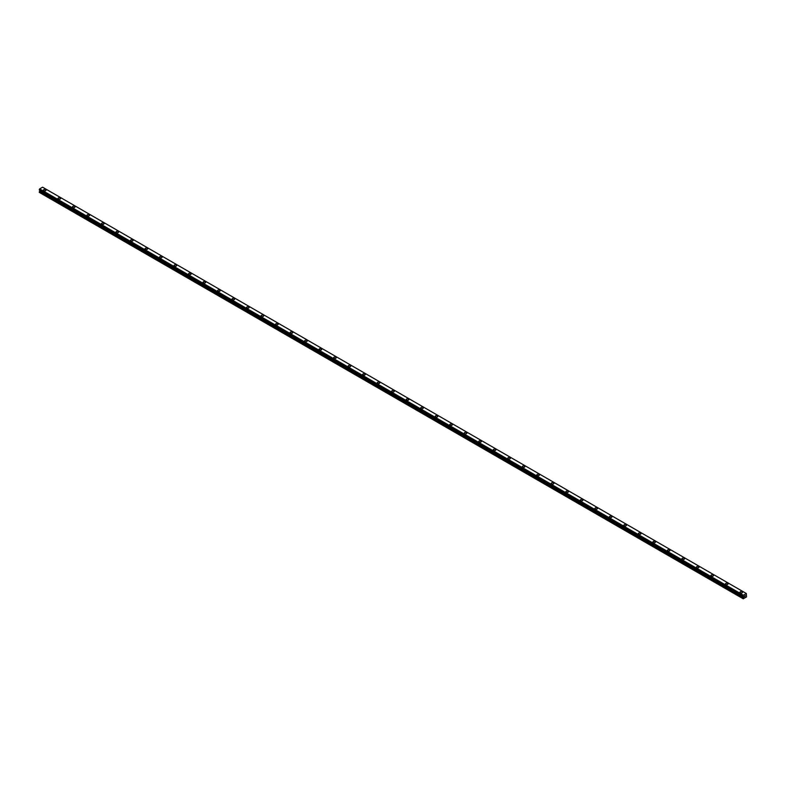 <?xml version="1.0" encoding="UTF-8"?>
<svg xmlns="http://www.w3.org/2000/svg" width="786" height="786" viewBox="0 0 786 786"><rect width="100%" height="100%" fill="white"/><g stroke="black" fill="none" stroke-linecap="round" stroke-linejoin="round"><path stroke-width="1.18" d="M43.456 190.143A1.287 0.737 180 0 1 44.252 189.455A1.287 0.737 180 0 1 45.647 189.613A1.287 0.737 180 0 1 46.02 190.143A1.287 0.737 180 0 1 45.234 190.821A1.287 0.737 180 0 1 43.839 190.664A1.287 0.737 180 0 1 43.456 190.143A1.287 0.737 180 0 1 44.252 189.455A1.287 0.737 180 0 1 45.647 189.623A1.287 0.737 180 0 1 46.02 190.143M57.968 198.514A1.287 0.737 180 0 1 58.763 197.836A1.287 0.737 180 0 1 60.158 197.993A1.287 0.737 180 0 1 60.532 198.524A1.287 0.737 180 0 1 59.746 199.202A1.287 0.737 180 0 1 58.341 199.045A1.287 0.737 180 0 1 57.968 198.514A1.287 0.737 180 0 1 58.763 197.836A1.287 0.737 180 0 1 60.158 197.993A1.287 0.737 180 0 1 60.532 198.514M72.479 206.895A1.287 0.737 180 0 1 73.275 206.207A1.287 0.737 180 0 1 74.67 206.374A1.287 0.737 180 0 1 75.043 206.895A1.287 0.737 180 0 1 74.257 207.583A1.287 0.737 180 0 1 72.852 207.416A1.287 0.737 180 0 1 72.479 206.895A1.287 0.737 180 0 1 73.275 206.217A1.287 0.737 180 0 1 74.67 206.374A1.287 0.737 180 0 1 75.043 206.895M89.182 214.755A1.287 0.737 180 0 1 89.555 215.276A1.287 0.737 180 0 1 88.769 215.954A1.287 0.737 180 0 1 87.364 215.796A1.287 0.737 180 0 1 86.991 215.276A1.287 0.737 180 0 1 87.786 214.588A1.287 0.737 180 0 1 89.182 214.755M86.991 215.276A1.287 0.737 180 0 1 87.786 214.588A1.287 0.737 180 0 1 89.182 214.745A1.287 0.737 180 0 1 89.555 215.276M101.502 223.646A1.287 0.737 180 0 1 102.298 222.969A1.287 0.737 180 0 1 103.693 223.126A1.287 0.737 180 0 1 104.066 223.656A1.287 0.737 180 0 1 103.271 224.334A1.287 0.737 180 0 1 101.875 224.177A1.287 0.737 180 0 1 101.502 223.646A1.287 0.737 180 0 1 102.298 222.969A1.287 0.737 180 0 1 103.693 223.126A1.287 0.737 180 0 1 104.066 223.646M116.014 232.027A1.287 0.737 180 0 1 116.809 231.349A1.287 0.737 180 0 1 118.205 231.506A1.287 0.737 180 0 1 118.578 232.027A1.287 0.737 180 0 1 117.782 232.715A1.287 0.737 180 0 1 116.387 232.548A1.287 0.737 180 0 1 116.014 232.027A1.287 0.737 180 0 1 116.809 231.349A1.287 0.737 180 0 1 118.205 231.506A1.287 0.737 180 0 1 118.578 232.027M130.525 240.408A1.287 0.737 180 0 1 131.311 239.72A1.287 0.737 180 0 1 132.716 239.887A1.287 0.737 180 0 1 133.089 240.408A1.287 0.737 180 0 1 132.294 241.086A1.287 0.737 180 0 1 130.898 240.929A1.287 0.737 180 0 1 130.525 240.408A1.287 0.737 180 0 1 131.311 239.73A1.287 0.737 180 0 1 132.716 239.887A1.287 0.737 180 0 1 133.089 240.408M145.037 248.789A1.287 0.737 180 0 1 145.823 248.101A1.287 0.737 180 0 1 147.228 248.258A1.287 0.737 180 0 1 147.601 248.789A1.287 0.737 180 0 1 146.805 249.467A1.287 0.737 180 0 1 145.41 249.309A1.287 0.737 180 0 1 145.037 248.789A1.287 0.737 180 0 1 145.823 248.101A1.287 0.737 180 0 1 147.228 248.268A1.287 0.737 180 0 1 147.601 248.789M159.548 257.16A1.287 0.737 180 0 1 160.334 256.482A1.287 0.737 180 0 1 161.739 256.639A1.287 0.737 180 0 1 162.113 257.169A1.287 0.737 180 0 1 161.317 257.847A1.287 0.737 180 0 1 159.922 257.69A1.287 0.737 180 0 1 159.548 257.16A1.287 0.737 180 0 1 160.334 256.482A1.287 0.737 180 0 1 161.739 256.639A1.287 0.737 180 0 1 162.113 257.16M174.06 265.54A1.287 0.737 180 0 1 174.846 264.853A1.287 0.737 180 0 1 176.241 265.02A1.287 0.737 180 0 1 176.624 265.54A1.287 0.737 180 0 1 175.828 266.228A1.287 0.737 180 0 1 174.433 266.061A1.287 0.737 180 0 1 174.06 265.54A1.287 0.737 180 0 1 174.846 264.862A1.287 0.737 180 0 1 176.241 265.02A1.287 0.737 180 0 1 176.624 265.54M188.571 273.921A1.287 0.737 180 0 1 189.357 273.233A1.287 0.737 180 0 1 190.752 273.39A1.287 0.737 180 0 1 191.136 273.921A1.287 0.737 180 0 1 190.34 274.599A1.287 0.737 180 0 1 188.945 274.442A1.287 0.737 180 0 1 188.571 273.921A1.287 0.737 180 0 1 189.357 273.233A1.287 0.737 180 0 1 190.752 273.4A1.287 0.737 180 0 1 191.136 273.921M203.073 282.302A1.287 0.737 180 0 1 203.869 281.614A1.287 0.737 180 0 1 205.264 281.771A1.287 0.737 180 0 1 205.647 282.302M205.264 281.771A1.287 0.737 180 0 1 205.647 282.292A1.287 0.737 180 0 1 204.851 282.98A1.287 0.737 180 0 1 203.456 282.822A1.287 0.737 180 0 1 203.073 282.292A1.287 0.737 180 0 1 203.869 281.614A1.287 0.737 180 0 1 205.264 281.771M217.584 290.673A1.287 0.737 180 0 1 218.38 289.985A1.287 0.737 180 0 1 219.775 290.152A1.287 0.737 180 0 1 220.149 290.673A1.287 0.737 180 0 1 219.363 291.36A1.287 0.737 180 0 1 217.968 291.193A1.287 0.737 180 0 1 217.584 290.673A1.287 0.737 180 0 1 218.38 289.995A1.287 0.737 180 0 1 219.775 290.152A1.287 0.737 180 0 1 220.149 290.673M232.096 299.053A1.287 0.737 180 0 1 232.892 298.366A1.287 0.737 180 0 1 234.287 298.523A1.287 0.737 180 0 1 234.66 299.053A1.287 0.737 180 0 1 233.874 299.731A1.287 0.737 180 0 1 232.479 299.574A1.287 0.737 180 0 1 232.096 299.053A1.287 0.737 180 0 1 232.892 298.366A1.287 0.737 180 0 1 234.287 298.533A1.287 0.737 180 0 1 234.66 299.053M246.608 307.424A1.287 0.737 180 0 1 247.403 306.746A1.287 0.737 180 0 1 248.798 306.904A1.287 0.737 180 0 1 249.172 307.434A1.287 0.737 180 0 1 248.386 308.112A1.287 0.737 180 0 1 246.981 307.955A1.287 0.737 180 0 1 246.608 307.424A1.287 0.737 180 0 1 247.403 306.746A1.287 0.737 180 0 1 248.798 306.904A1.287 0.737 180 0 1 249.172 307.424M261.119 315.805A1.287 0.737 180 0 1 261.915 315.117A1.287 0.737 180 0 1 263.31 315.284A1.287 0.737 180 0 1 263.683 315.805A1.287 0.737 180 0 1 262.897 316.493A1.287 0.737 180 0 1 261.492 316.326A1.287 0.737 180 0 1 261.119 315.805A1.287 0.737 180 0 1 261.915 315.127A1.287 0.737 180 0 1 263.31 315.284A1.287 0.737 180 0 1 263.683 315.805M277.822 323.665A1.287 0.737 180 0 1 278.195 324.186A1.287 0.737 180 0 1 277.409 324.864A1.287 0.737 180 0 1 276.004 324.706A1.287 0.737 180 0 1 275.631 324.186A1.287 0.737 180 0 1 276.426 323.498A1.287 0.737 180 0 1 277.822 323.665M275.631 324.186A1.287 0.737 180 0 1 276.426 323.498A1.287 0.737 180 0 1 277.822 323.655A1.287 0.737 180 0 1 278.195 324.186M290.142 332.557A1.287 0.737 180 0 1 290.938 331.879A1.287 0.737 180 0 1 292.333 332.036A1.287 0.737 180 0 1 292.706 332.566A1.287 0.737 180 0 1 291.911 333.244A1.287 0.737 180 0 1 290.515 333.087A1.287 0.737 180 0 1 290.142 332.557A1.287 0.737 180 0 1 290.938 331.879A1.287 0.737 180 0 1 292.333 332.036A1.287 0.737 180 0 1 292.706 332.557M304.654 340.937A1.287 0.737 180 0 1 305.449 340.259A1.287 0.737 180 0 1 306.845 340.417A1.287 0.737 180 0 1 307.218 340.937A1.287 0.737 180 0 1 306.422 341.625A1.287 0.737 180 0 1 305.027 341.458A1.287 0.737 180 0 1 304.654 340.937A1.287 0.737 180 0 1 305.449 340.259A1.287 0.737 180 0 1 306.845 340.417A1.287 0.737 180 0 1 307.218 340.937M319.165 349.318A1.287 0.737 180 0 1 319.951 348.63A1.287 0.737 180 0 1 321.356 348.797A1.287 0.737 180 0 1 321.729 349.318A1.287 0.737 180 0 1 320.934 349.996A1.287 0.737 180 0 1 319.538 349.839A1.287 0.737 180 0 1 319.165 349.318A1.287 0.737 180 0 1 319.951 348.64A1.287 0.737 180 0 1 321.356 348.797A1.287 0.737 180 0 1 321.729 349.318M333.677 357.699A1.287 0.737 180 0 1 334.463 357.011A1.287 0.737 180 0 1 335.868 357.168A1.287 0.737 180 0 1 336.241 357.699A1.287 0.737 180 0 1 335.445 358.377A1.287 0.737 180 0 1 334.05 358.22A1.287 0.737 180 0 1 333.677 357.699A1.287 0.737 180 0 1 334.463 357.011A1.287 0.737 180 0 1 335.868 357.178A1.287 0.737 180 0 1 336.241 357.699M348.188 366.07A1.287 0.737 180 0 1 348.974 365.392A1.287 0.737 180 0 1 350.379 365.549A1.287 0.737 180 0 1 350.752 366.08A1.287 0.737 180 0 1 349.957 366.757A1.287 0.737 180 0 1 348.562 366.6A1.287 0.737 180 0 1 348.188 366.07A1.287 0.737 180 0 1 348.974 365.392A1.287 0.737 180 0 1 350.379 365.549A1.287 0.737 180 0 1 350.752 366.07M362.7 374.45A1.287 0.737 180 0 1 363.486 373.763A1.287 0.737 180 0 1 364.881 373.93A1.287 0.737 180 0 1 365.264 374.45A1.287 0.737 180 0 1 364.468 375.138A1.287 0.737 180 0 1 363.073 374.971A1.287 0.737 180 0 1 362.7 374.45A1.287 0.737 180 0 1 363.486 373.772A1.287 0.737 180 0 1 364.881 373.93A1.287 0.737 180 0 1 365.264 374.45M377.211 382.831A1.287 0.737 180 0 1 377.997 382.143A1.287 0.737 180 0 1 379.392 382.301A1.287 0.737 180 0 1 379.776 382.831A1.287 0.737 180 0 1 378.98 383.509A1.287 0.737 180 0 1 377.585 383.352A1.287 0.737 180 0 1 377.211 382.831A1.287 0.737 180 0 1 377.997 382.143A1.287 0.737 180 0 1 379.392 382.31A1.287 0.737 180 0 1 379.776 382.831M391.713 391.212A1.287 0.737 180 0 1 392.509 390.524A1.287 0.737 180 0 1 393.904 390.681A1.287 0.737 180 0 1 394.287 391.212M393.904 390.681A1.287 0.737 180 0 1 394.287 391.202A1.287 0.737 180 0 1 393.491 391.89A1.287 0.737 180 0 1 392.096 391.733A1.287 0.737 180 0 1 391.713 391.202A1.287 0.737 180 0 1 392.509 390.524A1.287 0.737 180 0 1 393.904 390.681M406.224 399.583A1.287 0.737 180 0 1 407.02 398.895A1.287 0.737 180 0 1 408.415 399.062A1.287 0.737 180 0 1 408.789 399.583A1.287 0.737 180 0 1 408.003 400.27A1.287 0.737 180 0 1 406.608 400.103A1.287 0.737 180 0 1 406.224 399.583A1.287 0.737 180 0 1 407.02 398.905A1.287 0.737 180 0 1 408.415 399.062A1.287 0.737 180 0 1 408.789 399.583M420.736 407.963A1.287 0.737 180 0 1 421.532 407.276A1.287 0.737 180 0 1 422.927 407.433A1.287 0.737 180 0 1 423.3 407.963A1.287 0.737 180 0 1 422.514 408.641A1.287 0.737 180 0 1 421.119 408.484A1.287 0.737 180 0 1 420.736 407.963A1.287 0.737 180 0 1 421.532 407.276A1.287 0.737 180 0 1 422.927 407.443A1.287 0.737 180 0 1 423.3 407.963M435.248 416.334A1.287 0.737 180 0 1 436.043 415.656A1.287 0.737 180 0 1 437.438 415.814A1.287 0.737 180 0 1 437.812 416.344A1.287 0.737 180 0 1 437.026 417.022A1.287 0.737 180 0 1 435.621 416.865A1.287 0.737 180 0 1 435.248 416.334A1.287 0.737 180 0 1 436.043 415.656A1.287 0.737 180 0 1 437.438 415.814A1.287 0.737 180 0 1 437.812 416.334M449.759 424.715A1.287 0.737 180 0 1 450.555 424.027A1.287 0.737 180 0 1 451.95 424.194A1.287 0.737 180 0 1 452.323 424.715A1.287 0.737 180 0 1 451.537 425.403A1.287 0.737 180 0 1 450.132 425.236A1.287 0.737 180 0 1 449.759 424.715A1.287 0.737 180 0 1 450.555 424.037A1.287 0.737 180 0 1 451.95 424.194A1.287 0.737 180 0 1 452.323 424.715M464.271 433.096A1.287 0.737 180 0 1 465.066 432.408A1.287 0.737 180 0 1 466.462 432.575A1.287 0.737 180 0 1 466.835 433.096A1.287 0.737 180 0 1 466.049 433.774A1.287 0.737 180 0 1 464.644 433.617A1.287 0.737 180 0 1 464.271 433.096A1.287 0.737 180 0 1 465.066 432.408A1.287 0.737 180 0 1 466.462 432.575A1.287 0.737 180 0 1 466.835 433.096M478.782 441.467A1.287 0.737 180 0 1 479.578 440.789A1.287 0.737 180 0 1 480.973 440.946A1.287 0.737 180 0 1 481.346 441.477A1.287 0.737 180 0 1 480.551 442.154A1.287 0.737 180 0 1 479.155 441.997A1.287 0.737 180 0 1 478.782 441.467A1.287 0.737 180 0 1 479.578 440.789A1.287 0.737 180 0 1 480.973 440.946A1.287 0.737 180 0 1 481.346 441.467M493.294 449.847A1.287 0.737 180 0 1 494.089 449.17A1.287 0.737 180 0 1 495.485 449.327A1.287 0.737 180 0 1 495.858 449.847A1.287 0.737 180 0 1 495.062 450.535A1.287 0.737 180 0 1 493.667 450.368A1.287 0.737 180 0 1 493.294 449.847A1.287 0.737 180 0 1 494.089 449.17A1.287 0.737 180 0 1 495.485 449.327A1.287 0.737 180 0 1 495.858 449.847M507.805 458.228A1.287 0.737 180 0 1 508.591 457.54A1.287 0.737 180 0 1 509.996 457.707A1.287 0.737 180 0 1 510.369 458.228A1.287 0.737 180 0 1 509.574 458.916A1.287 0.737 180 0 1 508.178 458.749A1.287 0.737 180 0 1 507.805 458.228A1.287 0.737 180 0 1 508.591 457.55A1.287 0.737 180 0 1 509.996 457.707A1.287 0.737 180 0 1 510.369 458.228M522.317 466.609A1.287 0.737 180 0 1 523.103 465.921A1.287 0.737 180 0 1 524.508 466.078A1.287 0.737 180 0 1 524.881 466.609A1.287 0.737 180 0 1 524.085 467.287A1.287 0.737 180 0 1 522.69 467.13A1.287 0.737 180 0 1 522.317 466.609A1.287 0.737 180 0 1 523.103 465.921A1.287 0.737 180 0 1 524.508 466.088A1.287 0.737 180 0 1 524.881 466.609M536.828 474.98A1.287 0.737 180 0 1 537.614 474.302A1.287 0.737 180 0 1 539.019 474.459A1.287 0.737 180 0 1 539.393 474.99A1.287 0.737 180 0 1 538.597 475.668A1.287 0.737 180 0 1 537.202 475.51A1.287 0.737 180 0 1 536.828 474.98A1.287 0.737 180 0 1 537.614 474.302A1.287 0.737 180 0 1 539.019 474.459A1.287 0.737 180 0 1 539.393 474.98M551.34 483.361A1.287 0.737 180 0 1 552.126 482.673A1.287 0.737 180 0 1 553.521 482.84A1.287 0.737 180 0 1 553.904 483.361A1.287 0.737 180 0 1 553.108 484.048A1.287 0.737 180 0 1 551.713 483.881A1.287 0.737 180 0 1 551.34 483.361A1.287 0.737 180 0 1 552.126 482.683A1.287 0.737 180 0 1 553.521 482.84A1.287 0.737 180 0 1 553.904 483.361M565.851 491.741A1.287 0.737 180 0 1 566.637 491.054A1.287 0.737 180 0 1 568.032 491.211A1.287 0.737 180 0 1 568.416 491.741A1.287 0.737 180 0 1 567.62 492.419A1.287 0.737 180 0 1 566.225 492.262A1.287 0.737 180 0 1 565.851 491.741A1.287 0.737 180 0 1 566.637 491.054A1.287 0.737 180 0 1 568.032 491.221A1.287 0.737 180 0 1 568.416 491.741M580.353 500.122A1.287 0.737 180 0 1 581.149 499.434A1.287 0.737 180 0 1 582.544 499.591A1.287 0.737 180 0 1 582.927 500.122M582.544 499.591A1.287 0.737 180 0 1 582.927 500.112A1.287 0.737 180 0 1 582.131 500.8A1.287 0.737 180 0 1 580.736 500.643A1.287 0.737 180 0 1 580.353 500.112A1.287 0.737 180 0 1 581.149 499.434A1.287 0.737 180 0 1 582.544 499.591M594.864 508.493A1.287 0.737 180 0 1 595.66 507.805A1.287 0.737 180 0 1 597.055 507.972A1.287 0.737 180 0 1 597.429 508.493A1.287 0.737 180 0 1 596.643 509.181A1.287 0.737 180 0 1 595.248 509.014A1.287 0.737 180 0 1 594.864 508.493A1.287 0.737 180 0 1 595.66 507.815A1.287 0.737 180 0 1 597.055 507.972A1.287 0.737 180 0 1 597.429 508.493M609.376 516.874A1.287 0.737 180 0 1 610.172 516.186A1.287 0.737 180 0 1 611.567 516.343A1.287 0.737 180 0 1 611.94 516.874A1.287 0.737 180 0 1 611.154 517.552A1.287 0.737 180 0 1 609.759 517.394A1.287 0.737 180 0 1 609.376 516.874A1.287 0.737 180 0 1 610.172 516.186A1.287 0.737 180 0 1 611.567 516.353A1.287 0.737 180 0 1 611.94 516.874M623.888 525.245A1.287 0.737 180 0 1 624.683 524.567A1.287 0.737 180 0 1 626.078 524.724A1.287 0.737 180 0 1 626.452 525.254A1.287 0.737 180 0 1 625.666 525.932A1.287 0.737 180 0 1 624.261 525.775A1.287 0.737 180 0 1 623.888 525.245A1.287 0.737 180 0 1 624.683 524.567A1.287 0.737 180 0 1 626.078 524.724A1.287 0.737 180 0 1 626.452 525.245M638.399 533.625A1.287 0.737 180 0 1 639.195 532.937A1.287 0.737 180 0 1 640.59 533.105A1.287 0.737 180 0 1 640.963 533.625A1.287 0.737 180 0 1 640.177 534.313A1.287 0.737 180 0 1 638.772 534.146A1.287 0.737 180 0 1 638.399 533.625A1.287 0.737 180 0 1 639.195 532.947A1.287 0.737 180 0 1 640.59 533.105A1.287 0.737 180 0 1 640.963 533.625M652.911 542.006A1.287 0.737 180 0 1 653.706 541.318A1.287 0.737 180 0 1 655.102 541.485A1.287 0.737 180 0 1 655.475 542.006A1.287 0.737 180 0 1 654.689 542.684A1.287 0.737 180 0 1 653.284 542.527A1.287 0.737 180 0 1 652.911 542.006A1.287 0.737 180 0 1 653.706 541.318A1.287 0.737 180 0 1 655.102 541.485A1.287 0.737 180 0 1 655.475 542.006M667.422 550.387A1.287 0.737 180 0 1 668.218 549.699A1.287 0.737 180 0 1 669.613 549.856A1.287 0.737 180 0 1 669.986 550.387A1.287 0.737 180 0 1 669.191 551.065A1.287 0.737 180 0 1 667.795 550.907A1.287 0.737 180 0 1 667.422 550.387A1.287 0.737 180 0 1 668.218 549.699A1.287 0.737 180 0 1 669.613 549.866A1.287 0.737 180 0 1 669.986 550.387M681.934 558.758A1.287 0.737 180 0 1 682.729 558.08A1.287 0.737 180 0 1 684.125 558.237A1.287 0.737 180 0 1 684.498 558.758A1.287 0.737 180 0 1 683.702 559.445A1.287 0.737 180 0 1 682.307 559.288A1.287 0.737 180 0 1 681.934 558.758A1.287 0.737 180 0 1 682.729 558.08A1.287 0.737 180 0 1 684.125 558.237A1.287 0.737 180 0 1 684.498 558.758M696.445 567.138A1.287 0.737 180 0 1 697.231 566.451A1.287 0.737 180 0 1 698.636 566.618A1.287 0.737 180 0 1 699.009 567.138A1.287 0.737 180 0 1 698.214 567.826A1.287 0.737 180 0 1 696.818 567.659A1.287 0.737 180 0 1 696.445 567.138A1.287 0.737 180 0 1 697.231 566.46A1.287 0.737 180 0 1 698.636 566.618A1.287 0.737 180 0 1 699.009 567.138M710.957 575.519A1.287 0.737 180 0 1 711.743 574.831A1.287 0.737 180 0 1 713.148 574.988A1.287 0.737 180 0 1 713.521 575.519A1.287 0.737 180 0 1 712.725 576.197A1.287 0.737 180 0 1 711.33 576.04A1.287 0.737 180 0 1 710.957 575.519A1.287 0.737 180 0 1 711.743 574.831A1.287 0.737 180 0 1 713.148 574.998A1.287 0.737 180 0 1 713.521 575.519M725.468 583.89A1.287 0.737 180 0 1 726.254 583.212A1.287 0.737 180 0 1 727.659 583.369A1.287 0.737 180 0 1 728.033 583.9A1.287 0.737 180 0 1 727.237 584.578A1.287 0.737 180 0 1 725.842 584.42A1.287 0.737 180 0 1 725.468 583.89A1.287 0.737 180 0 1 726.254 583.212A1.287 0.737 180 0 1 727.659 583.369A1.287 0.737 180 0 1 728.033 583.89M739.98 592.271A1.287 0.737 180 0 1 740.766 591.583A1.287 0.737 180 0 1 742.161 591.75A1.287 0.737 180 0 1 742.544 592.271A1.287 0.737 180 0 1 741.748 592.958A1.287 0.737 180 0 1 740.353 592.791A1.287 0.737 180 0 1 739.98 592.271A1.287 0.737 180 0 1 740.766 591.593A1.287 0.737 180 0 1 742.161 591.75A1.287 0.737 180 0 1 742.544 592.271M744.44 596.712L744.784 595.827M744.99 596.397L745.325 595.65M746.356 593.518L42.591 187.196L39.634 188.905L39.32 190.035L743.094 596.358L743.409 595.218L746.366 593.518L746.533 596.908L743.242 598.804L743.536 597.35L39.762 191.027L39.3 192.383L743.075 598.706M743.536 597.35L743.389 596.525M39.762 190.31L743.536 596.623L39.762 190.31L39.762 191.027M39.614 190.212L743.409 596.554M39.32 190.035L743.075 596.328L39.3 189.996M743.409 595.218L39.644 188.895L743.409 595.228M743.389 595.287L39.614 188.964M743.134 595.739L39.359 189.416M743.075 595.857L39.3 189.534M743.556 596.672L39.781 190.359M743.556 597.272L39.781 190.959M743.104 598.087L39.339 191.764M743.075 598.205L39.3 191.892"/></g></svg>
